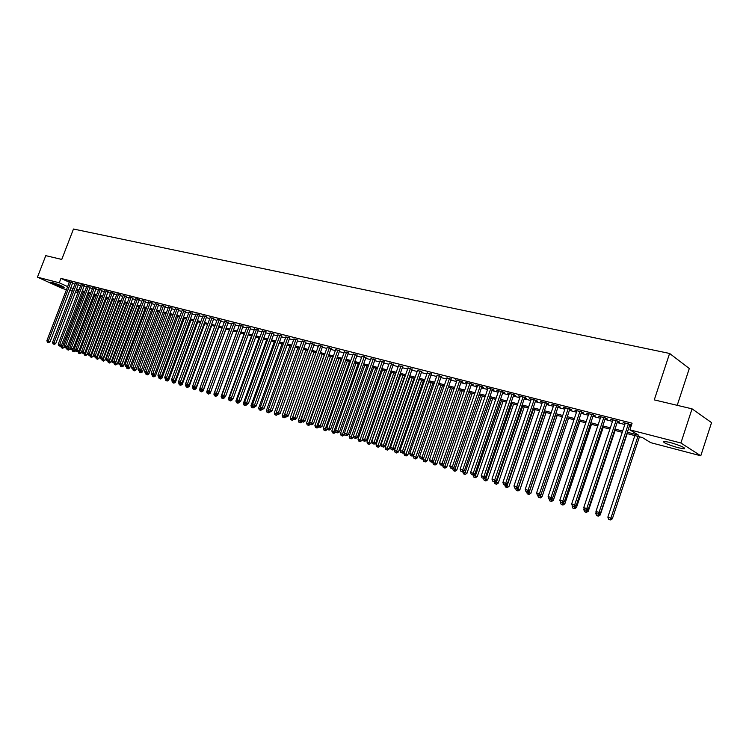 <?xml version="1.0" encoding="UTF-8"?>
<svg xmlns="http://www.w3.org/2000/svg" width="749" height="749" viewBox="0 0 749 749"><rect width="100%" height="100%" fill="white"/><g stroke="black" fill="none" stroke-linecap="round" stroke-linejoin="round"><path stroke-width="1.12" d="M52.018 282.382C58.834 284.545 62.879 286.249 64.142 287.476L62.71 287.232C55.932 285.079 51.896 283.375 50.614 282.148L52.018 282.382M669.643 442.341C680.513 445.552 685.391 447.715 684.277 448.82L678.163 447.733C667.396 444.541 662.556 442.387 663.633 441.283L669.643 442.341M677.218 405.331L689.295 368.517L669.606 353.453L73.477 229.025L61.755 259.435L45.773 255.652L37.45 277.167L59.255 282.785L67.635 286.605M669.606 353.453L654.27 399.891L692.048 408.842L711.55 422.623L700.783 455.785L650.722 442.668L642.427 437.566L626.932 433.531M77.98 292.625L75.499 291.97M72.204 291.108L69.76 290.462M66.483 289.61L62.794 288.646L37.45 277.167M72.709 282.785L69.479 281.793M78.458 284.246L75.218 283.253M84.263 285.725L81.004 284.732M90.123 287.213L86.856 286.221M96.05 288.73L92.754 287.728M102.023 290.247L98.718 289.245M108.071 291.792L104.748 290.781M114.166 293.346L110.833 292.335M120.336 294.909L116.975 293.898M126.562 296.501L123.182 295.49M132.854 298.102L129.465 297.081M139.202 299.722L135.803 298.701M145.624 301.36L142.207 300.33M152.113 303.008L148.677 301.987M158.676 304.684L155.212 303.654M165.295 306.369L161.821 305.339M171.989 308.073L168.497 307.043M178.758 309.796L175.247 308.757M185.602 311.537L182.063 310.498M192.512 313.297L188.963 312.258M199.506 315.086L195.929 314.037M206.565 316.883L202.979 315.835M213.708 318.7L210.095 317.651M220.927 320.544L217.294 319.486M228.23 322.398L224.578 321.34M235.607 324.28L231.937 323.222M243.069 326.18L239.38 325.122M250.615 328.099L246.908 327.041M258.255 330.047L254.52 328.98M265.97 332.013L262.225 330.946M273.778 334.007L270.005 332.94M281.68 336.02L277.888 334.943M289.666 338.052L285.856 336.975M297.756 340.112L293.917 339.035M305.929 342.199L302.072 341.113M314.206 344.306L310.32 343.22M322.576 346.431L318.671 345.355M331.049 348.594L327.116 347.508M339.625 350.775L335.664 349.689M348.294 352.985L344.325 351.899M357.076 355.223L353.079 354.137M365.971 357.488L361.945 356.402M374.968 359.782L370.924 358.696M384.078 362.104L380.005 361.018M393.3 364.454L389.199 363.359M402.644 366.832L398.515 365.746M412.1 369.238L407.943 368.152M421.678 371.682L417.493 370.586M431.377 374.154L427.164 373.058M441.198 376.653L436.967 375.567M451.151 379.191L446.891 378.095M461.403 381.325L455.326 379.78L457.077 380.23L429.477 459.652L433.652 461.178L461.375 381.316L463.004 382.215L461.225 381.756M471.439 384.359L473.237 384.817L471.645 383.928L465.485 382.364L467.123 383.263M481.785 386.999L483.611 387.458L482.028 386.578L475.784 384.986L477.441 385.885M492.271 389.667L494.115 390.135L492.542 389.246L486.213 387.636L487.899 388.553M502.888 392.373L504.76 392.851L503.197 391.961L496.793 390.332L498.497 391.25M513.655 395.116L515.555 395.594L514.001 394.714L507.504 393.056L509.236 393.993M524.572 397.897L526.491 398.384L524.946 397.494L518.364 395.818L520.124 396.764M535.629 400.715L537.585 401.211L536.05 400.322L529.374 398.618L531.153 399.573M546.845 403.571L548.82 404.076L547.294 403.187L540.525 401.464L542.342 402.419M558.211 406.464L560.215 406.979L558.707 406.089L551.844 404.338L553.68 405.312M569.736 409.403L571.768 409.918L570.27 409.029L563.314 407.259L565.177 408.242M581.421 412.381L583.49 412.905L582.001 412.016L574.942 410.218L576.833 411.21M593.274 415.395L595.371 415.929L593.891 415.04L586.739 413.214L588.658 414.225M605.295 418.457L607.42 419L605.96 418.111L598.694 416.257L600.651 417.277M617.494 421.565L619.638 422.118L618.197 421.219L610.828 419.346L612.813 420.376M627.362 432.248L638.485 435.141L629.89 429.851L632.09 423.204L60.95 278.394L69.311 282.242M72.447 283.459L74.9 284.086M78.196 284.929L80.686 285.566M84 286.408L86.538 287.054M89.861 287.906L92.436 288.562M95.788 289.414L98.4 290.088M101.761 290.949L104.429 291.623M107.8 292.484L110.506 293.177M113.904 294.048L116.657 294.75M120.065 295.621L122.864 296.332M126.291 297.213L129.137 297.933M132.582 298.814L135.475 299.553M138.94 300.443L141.879 301.192M145.353 302.081L148.349 302.839M151.841 303.738L154.893 304.515M158.395 305.405L161.494 306.201M165.023 307.099L168.169 307.905M171.718 308.813L174.92 309.627M178.487 310.535L181.745 311.369M185.321 312.286L188.636 313.129M192.231 314.046L195.601 314.908M199.225 315.835L202.651 316.715M206.284 317.642L209.776 318.531M213.428 319.458L216.976 320.366M220.646 321.302L224.251 322.229M227.939 323.165L231.61 324.111M235.326 325.057L239.053 326.012M242.788 326.957L246.58 327.931M250.335 328.886L254.192 329.878M257.965 330.833L261.897 331.844M265.68 332.809L269.687 333.829M273.488 334.803L277.561 335.842M281.39 336.816L285.528 337.874M289.376 338.857L293.589 339.934M297.456 340.926L301.744 342.021M305.639 343.014L309.992 344.128M313.906 345.12L318.344 346.253M322.276 347.264L326.798 348.416M330.749 349.427L335.346 350.598M339.325 351.618L343.997 352.807M347.995 353.828L352.76 355.045M356.777 356.075L361.617 357.31M365.662 358.34L370.596 359.604M374.659 360.644L379.677 361.926M383.769 362.965L388.881 364.276M392.991 365.325L398.196 366.654M402.335 367.712L407.625 369.06M411.791 370.118L417.174 371.495M421.359 372.571L426.846 373.966M431.059 375.043L436.648 376.475M440.88 377.552L446.573 379.003M450.832 380.089L456.628 381.569M460.907 382.664L466.805 384.171M471.121 385.276L477.122 386.812M481.467 387.916L487.58 389.48M491.943 390.594L498.179 392.186M502.57 393.309L508.917 394.929M513.337 396.052L519.797 397.71M524.244 398.843L530.835 400.528M535.301 401.67L542.014 403.383M546.517 404.535L553.352 406.276M557.883 407.437L564.849 409.216M569.409 410.377L576.505 412.193M581.093 413.364L588.33 415.208M592.946 416.388L600.314 418.27M604.967 419.459L612.476 421.378M617.157 422.567L624.816 424.524M629.525 425.732L631.117 426.134M631.51 424.945L623.14 422.483L625.153 423.522M629.862 424.72L631.454 425.123M692.048 408.842L680.888 442.996L700.783 455.785M60.95 278.394L59.255 282.785M629.89 429.851L680.888 442.996M70.771 287.822L73.224 288.459M76.52 289.311L79.001 289.957M82.315 290.818L84.843 291.473M88.167 292.335L90.741 292.999M94.084 293.87L96.696 294.554M100.057 295.424L102.716 296.108M106.086 296.988L108.792 297.69M112.181 298.57L114.934 299.282M118.342 300.162L121.141 300.892M124.559 301.781L127.405 302.521M130.841 303.411L133.734 304.16M137.189 305.058L140.138 305.817M143.602 306.725L146.598 307.502M150.09 308.401L153.133 309.197M156.635 310.105L159.734 310.91M163.254 311.818L166.4 312.633M169.939 313.559L173.141 314.383M176.698 315.31L179.957 316.153M183.533 317.08L186.847 317.941M190.443 318.877L193.804 319.748M197.418 320.684L200.844 321.574M204.477 322.519L207.96 323.418M211.611 324.364L215.15 325.291M218.82 326.236L222.425 327.173M226.114 328.128L229.774 329.083M233.482 330.047L237.218 331.011M240.944 331.976L244.736 332.968M248.481 333.932L252.338 334.934M256.102 335.917L260.034 336.938M263.817 337.911L267.814 338.951M271.615 339.943L275.679 340.992M279.508 341.984L283.646 343.061M287.485 344.053L291.698 345.149M295.565 346.15L299.843 347.264M303.729 348.276L308.092 349.399M311.996 350.42L316.434 351.571M320.357 352.592L324.869 353.762M328.82 354.783L333.417 355.972M337.387 357.011L342.059 358.219M346.057 359.258L350.813 360.494M354.829 361.533L359.67 362.788M363.714 363.836L368.639 365.119M372.702 366.167L377.711 367.469M381.803 368.527L386.905 369.856M391.015 370.924L396.212 372.272M400.341 373.339L405.63 374.715M409.797 375.792L415.18 377.187M419.356 378.273L424.842 379.696M429.046 380.792L434.626 382.243M438.867 383.338L444.55 384.808M448.801 385.913L454.587 387.42M458.875 388.534L464.764 390.06M469.08 391.175L475.081 392.738M479.416 393.862L485.53 395.444M489.883 396.577L496.11 398.196M500.501 399.329L506.839 400.977M511.258 402.119L517.718 403.805M522.156 404.956L528.738 406.66M533.213 407.821L539.917 409.563M544.411 410.724L551.245 412.502M555.767 413.673L562.733 415.48M567.293 416.659L574.38 418.504M578.968 419.693L586.195 421.565M590.811 422.764L598.179 424.674M602.814 425.881L610.332 427.829M615.004 429.046L622.653 431.031M76.08 290.462L78.402 291.52M622.232 432.304L614.583 430.31M609.901 429.102L602.402 427.145M597.758 425.938L590.39 424.018M585.774 422.82L578.546 420.938M573.968 419.74L566.871 417.895M562.321 416.706L555.355 414.899M550.833 413.72L543.999 411.941M539.505 410.77L532.801 409.029M528.335 407.868L521.753 406.155M517.306 404.994L510.846 403.318M506.436 402.166L500.098 400.518M495.707 399.376L489.481 397.756M485.118 396.614L479.014 395.023M474.679 393.899L468.677 392.336M464.371 391.212L458.472 389.677M454.194 388.562L448.408 387.064M444.148 385.95L438.465 384.471M434.233 383.376L428.653 381.915M424.449 380.82L418.963 379.397M414.787 378.311L409.403 376.906M405.246 375.82L399.957 374.444M395.818 373.377L390.622 372.019M386.521 370.952L381.41 369.622M377.327 368.555L372.319 367.253M368.255 366.195L363.331 364.913M359.286 363.864L354.446 362.6M350.429 361.561L345.673 360.316M341.684 359.277L337.013 358.059M333.033 357.03L328.446 355.831M324.495 354.811L319.982 353.631M316.059 352.61L311.621 351.459M307.717 350.438L303.354 349.306M299.469 348.294L295.19 347.18M291.324 346.169L287.12 345.074M283.272 344.072L279.134 343.005M275.314 342.003L271.25 340.945M267.449 339.952L263.451 338.913M259.669 337.93L255.737 336.91M251.973 335.927L248.116 334.925M244.371 333.951L240.579 332.968M236.853 331.994L233.126 331.021M229.419 330.056L225.749 329.101M222.069 328.146L218.465 327.21M214.794 326.255L211.255 325.328M207.604 324.383L204.121 323.474M200.489 322.529L197.062 321.639M193.457 320.694L190.087 319.823M186.492 318.887L183.177 318.025M179.61 317.089L176.352 316.247M172.794 315.32L169.592 314.486M166.053 313.569L162.907 312.745M159.387 311.827L156.288 311.022M152.787 310.114L149.744 309.318M146.252 308.41L143.265 307.633M139.791 306.725L136.852 305.966M133.397 305.068L130.504 304.309M127.068 303.42L124.222 302.68M120.804 301.781L118.005 301.061M114.597 300.171L111.844 299.46M108.455 298.57L105.759 297.868M102.379 296.988L99.72 296.295M96.368 295.424L93.747 294.741M90.414 293.88L87.839 293.205M84.515 292.344L81.987 291.679M78.673 290.818L76.183 290.172M624.741 422.885L624.582 423.372M612.448 419.758L612.289 420.245M600.324 416.678L600.164 417.156M588.377 413.635L588.218 414.113M576.599 410.639L576.44 411.107M564.98 407.681L564.821 408.149M542.22 401.885L542.061 402.353M628.42 423.822L599.041 512.391L595.961 511.427L625.312 423.035M630.021 424.234L600.548 513.112L599.041 512.391L597.992 514.048L596.756 513.664L597.992 514.048M598.591 514.338L600.548 513.112M595.961 511.427L596.756 513.664M634.834 435.59L607.86 517.119L612.364 518.767L639.459 436.789M609.864 519.694L608.647 519.31L610.454 519.975L609.864 519.694L610.912 518.065L637.914 436.386M608.647 519.31L607.86 517.119M612.364 518.767L610.454 519.975M616.043 420.676L586.776 508.571L583.743 507.625L612.972 419.889M617.653 421.088L588.293 509.301L586.776 508.571L585.746 510.228L584.538 509.844L585.746 510.228M586.355 510.518L588.293 509.301M583.743 507.625L584.538 509.844L583.808 509.61L584.117 508.683M603.834 417.567L574.689 504.817L571.693 503.88L600.81 416.8M605.454 417.979L576.224 505.538L574.689 504.817L573.678 506.455L572.479 506.09L573.678 506.455M574.296 506.745L576.224 505.538M571.693 503.88L572.227 505.36M591.804 414.506L562.771 501.109L559.821 500.192L588.817 413.748M593.433 414.918L564.315 501.839L562.771 501.109L561.787 502.748L560.608 502.373L561.787 502.748M562.405 503.038L564.315 501.839M559.821 500.192L560.608 502.373M579.932 411.491L551.03 497.458L548.118 496.55L576.992 410.742M581.58 411.903L552.584 498.188L551.03 497.458L550.056 499.087L548.895 498.722L550.056 499.087M550.684 499.377L552.584 498.188M548.118 496.55L548.895 498.722M598.713 514.263L600.23 514.975L627.213 433.605M596.176 512.035L595.745 513.337L596.756 513.645M597.73 515.892L596.532 515.518L598.32 516.173L597.73 515.892L598.779 514.226M596.532 515.518L595.745 513.337M600.23 514.975L598.32 516.173M586.476 510.444L588.265 511.239L615.135 430.46M585.774 512.147L584.585 511.773L586.364 512.428L585.774 512.147L586.898 510.172M584.585 511.773L583.808 509.61M588.265 511.239L586.364 512.428M574.408 506.67L576.458 507.55L603.226 427.361M573.977 508.449L572.807 508.084L574.577 508.73L573.977 508.449L575.185 506.193M572.807 508.084L572.039 505.931M576.458 507.55L574.577 508.73M562.518 502.963L564.821 503.918L591.485 424.299M562.349 504.807L561.188 504.442L562.948 505.088L562.349 504.807L563.632 502.27M561.188 504.442L560.43 502.307M564.821 503.918L562.948 505.088M568.238 408.514L539.449 493.853L536.574 492.964L565.336 407.774M569.895 408.935L541.012 494.583L539.449 493.853L538.494 495.473L537.342 495.117L538.494 495.473M539.121 495.763L541.012 494.583L540.497 496.081L542.023 496.793L568.482 418.317M536.574 492.964L537.342 495.117M550.796 499.302L553.342 500.332L579.904 421.284M550.871 501.212L549.738 500.856L551.479 501.493L550.871 501.212L552.238 498.403M549.738 500.856L548.989 498.768M553.342 500.332L551.479 501.493M556.694 405.574L528.026 490.305L525.199 489.425L553.839 404.844M558.37 405.995L529.609 491.035L528.026 490.305L527.09 491.915L525.957 491.559L527.09 491.915M527.727 492.205L529.609 491.035M525.199 489.425L525.957 491.559M539.233 495.688L540.497 496.081L539.561 497.664L538.437 497.317L539.561 497.664M538.437 497.317L537.716 495.286M542.023 496.793L540.179 497.954M545.319 402.681L516.763 486.794L513.973 485.932L542.501 401.96M547.004 403.102L518.355 487.533L516.763 486.794L515.846 488.404L514.732 488.058L515.846 488.404M516.482 488.694L518.355 487.533M513.973 485.932L514.732 488.058M527.839 492.13L530.863 493.31L557.209 415.377M528.401 494.171L527.296 493.825L529.019 494.452L528.401 494.171L555.58 414.955M527.296 493.825L526.594 491.85M530.863 493.31L529.019 494.452M534.093 399.826L505.659 483.339L502.907 482.487L531.313 399.114M535.788 400.256L507.26 484.079L505.659 483.339L504.751 484.94L503.656 484.594L504.751 484.94M505.397 485.23L507.26 484.079M502.907 482.487L503.656 484.594M516.595 488.62L519.853 489.865L546.087 412.484M517.39 490.726L516.304 490.38L518.018 491.007L517.39 490.726L544.448 412.062M516.304 490.38L515.602 488.423M519.853 489.865L518.018 491.007M523.027 397.007L494.696 479.94L491.981 479.088L520.283 396.305M524.721 397.438L496.315 480.671L494.696 479.94L493.816 481.523L492.73 481.186L493.816 481.523M494.462 481.822L496.315 480.671M491.981 479.088L492.73 481.186M505.509 485.165L508.983 486.476L535.123 409.628M506.539 487.318L505.453 486.981L507.157 487.608L506.539 487.318L533.466 409.197M505.453 486.981L504.77 485.034M508.983 486.476L507.157 487.608M512.101 394.227L483.891 476.57L481.214 475.746L509.395 393.534M513.814 394.657L485.511 477.31L483.891 476.57L483.021 478.152L481.953 477.825L483.021 478.152M483.676 478.452L485.511 477.31M481.214 475.746L481.953 477.825M494.574 481.747L498.263 483.124L524.291 406.81M495.819 483.966L494.761 483.629L496.447 484.247L495.819 483.966L522.633 406.379M494.761 483.629L494.068 481.701M498.263 483.124L496.447 484.247M501.324 391.484L473.237 473.256L470.587 472.441L498.656 390.8M503.047 391.924L474.866 473.995L473.237 473.256L472.376 474.829L471.327 474.501L472.376 474.829M473.031 475.128L474.866 473.995M470.587 472.441L471.327 474.501M483.788 478.377L487.683 479.819L513.608 404.029M485.249 480.652L484.2 480.324L485.886 480.933L485.249 480.652L511.941 403.599M484.2 480.324L483.517 478.405M487.683 479.819L485.886 480.933M490.689 388.778L462.713 469.988L460.111 469.174L488.058 388.104M492.421 389.218L464.352 470.728L462.713 469.988L461.88 471.552L460.832 471.224L461.88 471.552M462.536 471.851L464.352 470.728M460.111 469.174L460.832 471.224M473.143 475.063L477.244 476.561L503.066 401.286M474.81 477.375L473.78 477.057L475.456 477.665L474.81 477.375L501.39 400.855M473.78 477.057L473.087 475.1M477.244 476.561L475.456 477.665M462.835 471.664L466.936 473.34L492.664 398.58M464.52 474.154L463.491 473.836L465.157 474.445L464.52 474.154L490.979 398.14M463.491 473.836L462.779 471.823M466.936 473.34L465.157 474.445M452.78 468.237L456.768 470.166L482.393 395.903M454.353 470.971L453.342 470.653L454.999 471.252L454.353 470.971L480.699 395.463M453.342 470.653L452.639 468.659M456.768 470.166L454.999 471.252M480.203 386.109L452.33 466.758L449.765 465.962L477.6 385.445M481.935 386.55L453.978 467.498L452.33 466.758L451.516 468.322L450.486 467.994L451.516 468.322M452.171 468.612L453.978 467.498M449.765 465.962L450.486 467.994M469.848 383.479L442.097 463.575L439.551 462.788L467.273 382.823M471.589 383.919L443.745 464.314L442.097 463.575L441.283 465.129L440.272 464.811L441.283 465.129M441.947 465.419L443.745 464.314M439.551 462.788L440.272 464.811M459.624 380.876L431.986 460.429L431.19 461.974L430.188 461.665L431.19 461.974M431.855 462.273L433.652 461.178M429.477 459.652L430.188 461.665M442.856 464.867L442.622 465.532L446.732 467.03L472.254 393.262M444.326 467.825L443.324 467.516L444.972 468.116L444.326 467.825L470.55 392.822M443.324 467.516L442.622 465.532M446.732 467.03L444.972 468.116M449.54 378.311L422.015 457.33L419.534 456.562L447.041 377.674M451.301 378.76L423.681 458.07L422.015 457.33L421.228 458.865L420.245 458.557L421.228 458.865M421.902 459.165L423.681 458.07M419.534 456.562L420.245 458.557M433.053 461.534L432.744 462.442L436.826 463.94L462.245 390.66M434.42 464.726L433.437 464.417L435.066 465.007L434.42 464.726L460.532 390.22M433.437 464.417L432.744 462.442M436.826 463.94L435.066 465.007M439.579 375.773L412.165 454.269L409.722 453.501L437.107 375.146M441.348 376.232L413.345 456.394L415.742 457.143L440.88 385.098M411.398 455.795L412.165 454.269L413.841 455.008L412.072 456.094L410.424 455.486L412.072 456.094M409.722 453.501L410.424 455.486M423.382 458.257L422.979 459.399L427.042 460.878L452.359 388.085M424.646 461.656L423.672 461.356L425.292 461.946L424.646 461.656L450.645 387.645M423.672 461.356L422.979 459.399M427.042 460.878L425.292 461.946M429.748 373.274L402.447 451.244L400.032 450.495L427.314 372.656M431.518 373.742L404.132 451.984L402.447 451.244L401.689 452.761L400.734 452.462L401.689 452.761M402.363 453.061L404.132 451.984M400.032 450.495L400.734 452.462M414.993 458.631L414.028 458.332L415.648 458.922L414.993 458.631L415.742 457.143L417.38 457.864L442.603 385.548M414.028 458.332L413.345 456.394M417.38 457.864L415.648 458.922M420.039 370.802L392.851 448.258L390.472 447.518L417.633 370.193M421.818 371.279L394.536 449.007L392.851 448.258L392.111 449.774L391.156 449.475L392.111 449.774M392.785 450.074L394.536 449.007M390.472 447.518L391.156 449.475M428.84 381.971L403.833 453.417L407.84 454.886L432.959 383.039M405.462 455.645L404.516 455.355L406.117 455.935L405.462 455.645L431.237 382.589M404.516 455.355L403.833 453.417M407.84 454.886L406.117 455.935M410.461 368.368L383.376 445.309L381.026 444.578L408.083 367.759M412.24 368.845L385.07 446.058L383.376 445.309L382.655 446.816L381.709 446.526L382.655 446.816M383.329 447.116L385.07 446.058M381.026 444.578L381.709 446.526M419.346 379.5L394.442 450.486L398.421 451.947L423.447 380.567M396.052 452.696L395.116 452.405L396.708 452.986L396.052 452.696L421.706 380.108M395.116 452.405L394.442 450.486M398.421 451.947L396.708 452.986M400.996 365.952L374.023 442.397L371.701 441.676L398.655 365.362M402.775 366.448L375.726 443.146L374.023 442.397L373.311 443.904L372.384 443.614L373.311 443.904M373.994 444.204L375.726 443.146M371.701 441.676L372.384 443.614M409.975 377.056L385.164 447.593L389.124 449.035L414.047 378.114M386.756 449.784L385.829 449.494L387.42 450.074L386.756 449.784L412.306 377.665M385.829 449.494L385.164 447.593M389.124 449.035L387.42 450.074M382.524 369.912L358.003 439.111L361.898 440.534L389.34 362.984M363.171 440.74L364.772 441.32L363.171 440.74L362.497 438.82L366.495 440.281L393.44 364.08M391.652 363.574L364.089 441.021M364.772 441.32L366.495 440.281M400.706 374.64L375.998 444.728L379.94 446.17L404.76 375.698M377.571 446.91L376.663 446.629L378.236 447.2L377.571 446.91L403.018 375.249M376.663 446.629L375.998 444.728M379.94 446.17L378.236 447.2M382.421 361.233L355.663 436.695L353.406 435.984L380.136 360.644M384.209 361.73L357.376 437.444L355.663 436.695L354.979 438.184L354.071 437.893L354.979 438.184M355.663 438.474L357.376 437.444M353.406 435.984L354.071 437.893M373.311 358.911L346.656 433.886L344.418 433.194L371.045 358.331M375.099 359.417L348.379 434.635L346.656 433.886L345.982 435.375L345.083 435.094L345.982 435.375M346.665 435.665L348.379 434.635M344.418 433.194L345.083 435.094M364.304 356.618L337.762 431.124L335.552 430.432L362.067 356.047M366.092 357.133L339.484 431.873L337.762 431.124L337.097 432.594L336.217 432.323L337.097 432.594M337.78 432.894L339.484 431.873M335.552 430.432L336.217 432.323M391.558 372.262L366.944 441.901L370.858 443.333L395.584 373.311M368.508 444.073L367.609 443.792L369.173 444.363L368.508 444.073L393.834 372.852M367.609 443.792L366.944 441.901M370.858 443.333L369.173 444.363M359.548 441.264L358.659 440.983L360.222 441.554L359.548 441.264L384.771 370.493M358.659 440.983L358.003 439.111M361.898 440.534L360.222 441.554M373.592 367.59L349.174 436.358L353.041 437.772L353.537 436.377M350.701 438.493L349.82 438.212L351.375 438.783L350.701 438.493L375.82 368.162M349.82 438.212L349.174 436.358M353.041 437.772L351.375 438.783M355.41 354.352L328.97 428.391L326.789 427.707L353.2 353.79M357.207 354.876L330.693 429.14L328.97 428.391L328.315 429.86L327.444 429.589L328.315 429.86M329.008 430.16L330.693 429.14M326.789 427.707L327.444 429.589M364.772 365.287L340.449 433.634L344.297 435.038L344.69 433.943M341.965 435.749L341.095 435.478L342.639 436.04L341.965 435.749L366.973 365.858M341.095 435.478L340.449 433.634M344.297 435.038L342.639 436.04M346.618 352.124L320.291 425.685L318.138 425.02L344.446 351.562M348.416 352.648L322.023 426.434L320.291 425.685L319.645 427.145L318.784 426.883L319.645 427.145M320.338 427.445L322.023 426.434M318.138 425.02L318.784 426.883M356.056 363.022L331.826 430.937L335.655 432.342L335.936 431.536M333.324 433.044L332.472 432.782L333.998 433.334L333.324 433.044L358.228 363.583M332.472 432.782L331.826 430.937M335.655 432.342L333.998 433.334M337.939 349.914L311.715 423.026L309.59 422.361L335.786 349.362M339.737 350.448L313.447 423.765L311.715 423.026L311.078 424.477L310.236 424.206L311.078 424.477M311.781 424.777L313.447 423.765M309.59 422.361L310.236 424.206M347.442 360.784L323.306 428.278L327.116 429.673L327.294 429.158M324.794 430.375L323.942 430.104L325.469 430.666L324.794 430.375L349.586 361.336M323.942 430.104L323.306 428.278M327.116 429.673L325.469 430.666M329.363 347.733L303.242 420.386L301.135 419.73L327.238 347.19M331.161 348.266L304.974 421.135L303.242 420.386L302.624 421.837L301.781 421.575L302.624 421.837M303.317 422.136L304.974 421.135M301.135 419.73L301.781 421.575M338.932 358.565L314.889 425.657L318.756 426.799M316.359 427.726L315.526 427.464L317.042 428.025L316.359 427.726L341.048 359.117M315.526 427.464L314.889 425.657M318.681 427.033L317.042 428.025M320.89 345.57L294.872 417.783L292.793 417.137L318.784 345.036M322.688 346.113L296.613 418.532L294.872 417.783L294.254 419.225L293.43 418.963L294.254 419.225M294.956 419.524L296.613 418.532M292.793 417.137L293.43 418.963M312.511 343.445L286.595 415.208L284.545 414.572L310.432 342.911M314.318 343.988L288.337 415.957L286.595 415.208L285.996 416.641L285.172 416.388L285.996 416.641M286.698 416.94L288.337 415.957M284.545 414.572L285.172 416.388M304.234 341.338L278.422 412.662L276.39 412.034L302.184 340.814M306.041 341.89L280.163 413.411L278.422 412.662L277.832 414.094L277.018 413.841L277.832 414.094M278.534 414.394L280.163 413.411M276.39 412.034L277.018 413.841M330.524 356.374L306.575 423.054L310.395 424.28M308.026 425.123L307.202 424.861L308.71 425.413L308.026 425.123L332.612 356.917M307.202 424.861L306.575 423.054M310.339 424.43L308.71 425.413M322.21 354.211L298.345 420.489L302.147 421.724M299.797 422.539L298.973 422.286L300.471 422.829L299.797 422.539L324.28 354.745M298.973 422.286L298.345 420.489M302.1 421.856L300.471 422.829M313.99 352.067L290.228 417.951L293.992 419.206M291.651 419.992L290.846 419.74L292.335 420.283L291.651 419.992L316.031 352.601M290.846 419.74L290.228 417.951M293.945 419.309L292.335 420.283M296.052 339.25L270.342 410.152L268.339 409.525L294.02 338.735M297.859 339.812L272.093 410.901L270.342 410.152L269.762 411.576L268.957 411.323L269.762 411.576M270.464 411.875L272.093 410.901M268.339 409.525L268.957 411.323M305.864 349.961L282.195 415.442L285.931 416.706M283.609 417.465L282.813 417.221L284.292 417.755L283.609 417.465L284.639 414.843M282.813 417.221L282.195 415.442M285.893 416.8L284.292 417.755M287.972 337.2L262.356 407.671L260.371 407.053L285.959 336.685M289.779 337.752L264.107 408.42L262.356 407.671L261.785 409.085L260.998 408.842L261.785 409.085M262.487 409.385L264.107 408.42M260.371 407.053L260.998 408.842M297.84 347.864L274.256 412.971L277.973 414.216M275.66 414.974L274.864 414.731L276.344 415.264L275.66 414.974L276.587 412.596M274.864 414.731L274.256 412.971M277.935 414.309L276.344 415.264M279.976 335.159L254.463 405.218L252.507 404.61L277.991 334.653M281.783 335.73L256.224 405.958L254.463 405.218L253.902 406.623L253.125 406.379L253.902 406.623M254.604 406.922L256.224 405.958M252.507 404.61L253.125 406.379M289.9 345.804L266.401 410.518L270.108 411.763M267.796 412.512L267.019 412.268L268.479 412.802L267.796 412.512L268.629 410.377M267.019 412.268L266.401 410.518M270.071 411.856L268.479 412.802M272.074 333.155L246.664 402.784L244.726 402.185L270.108 332.65M273.891 333.717L248.425 403.533L246.664 402.784L246.112 404.188L245.335 403.954L246.112 404.188M246.814 404.488L248.425 403.533M244.726 402.185L245.307 403.851M282.045 343.754L258.648 408.093L262.328 409.329M260.025 410.077L259.248 409.834L260.708 410.368L260.025 410.077L260.764 408.177M259.248 409.834L258.648 408.093M262.29 409.422L260.708 410.368M264.266 331.161L238.95 400.387L237.04 399.797L262.328 330.674M266.073 331.732L240.71 401.136L238.95 400.387L238.407 401.792L237.648 401.548L238.407 401.792M239.118 402.082L240.71 401.136M237.04 399.797L237.648 401.548M274.284 341.741L250.971 405.696L254.651 406.904M252.338 407.671L251.58 407.428L253.031 407.962L252.338 407.671L252.993 406.005M251.58 407.428L250.971 405.696M254.604 407.025L253.031 407.962M256.542 329.195L231.329 398.019L229.437 397.429L254.623 328.708M258.358 329.775L233.089 398.768L231.329 398.019L230.795 399.414L230.037 399.17L230.795 399.414M231.497 399.704L233.089 398.768M229.437 397.429L230.037 399.17L228.473 398.674L251.514 335.814M246.084 404.263L247.123 404.31M266.616 339.737L243.388 403.327L245.279 403.917L244.745 405.293L243.987 405.05L244.745 405.293M243.987 405.05L243.388 403.327M247.001 404.647L245.429 405.584M248.902 327.257L223.792 395.678L221.919 395.088L247.011 326.77M250.718 327.837L225.552 396.418L223.792 395.678L223.268 397.064L222.519 396.83L223.268 397.064M223.97 397.354L225.552 396.418M221.919 395.088L222.519 396.83L221.133 396.38L244.099 333.876M238.566 401.913L239.474 402.297L239.68 401.754M259.023 337.762L235.888 400.987L237.639 401.539M236.487 402.7L237.92 403.224L236.487 402.7L235.888 400.987M237.751 401.595L237.227 402.934M239.474 402.297L237.92 403.224M241.356 325.338L216.339 393.356L214.486 392.785L239.483 324.86M243.172 325.918L218.099 394.105L216.339 393.356L215.824 394.732L215.085 394.508L215.824 394.732M216.527 395.032L218.099 394.105M214.486 392.785L215.085 394.508M231.123 399.591L232.04 399.975L232.321 399.226M229.063 400.378L230.486 400.902L229.063 400.378L228.473 398.674M230.308 399.283L229.803 400.612M232.04 399.975L230.486 400.902M233.885 323.437L208.971 391.062L207.136 390.491L232.031 322.959M235.701 324.017L210.741 391.811L208.971 391.062L208.465 392.439L207.735 392.214L208.465 392.439M209.168 392.738L210.741 391.811M207.136 390.491L207.735 392.214M223.773 397.298L224.691 397.682L225.037 396.727M221.723 398.075L223.146 398.599L221.723 398.075L221.133 396.38M222.94 397.007L222.453 398.309M224.691 397.682L223.146 398.599M226.507 321.555L201.678 388.797L199.871 388.235L224.672 321.087M228.323 322.145L203.447 389.546L201.678 388.797L201.181 390.163L200.46 389.939L201.893 390.463L201.181 390.163M225.908 329.148L203.11 390.941L201.921 390.444L203.447 389.546M199.871 388.235L200.46 389.939L199.608 389.667L200.002 388.609M216.498 395.023L217.416 395.406L217.837 394.255M236.75 331.966L213.886 394.114L215.075 394.489M214.467 395.8L215.881 396.315L214.467 395.8L213.886 394.114M215.665 394.751L215.188 396.034M217.416 395.406L215.881 396.315M219.204 319.701L194.478 386.559L192.69 385.997L217.388 319.233M221.021 320.291L196.247 387.299L194.478 386.559L193.991 387.916L193.27 387.692L194.693 388.216L193.991 387.916M194.693 388.216L196.247 387.299M192.69 385.997L193.27 387.692L192.587 387.476L192.905 386.624M209.186 392.729L210.226 393.159L210.712 391.821M207.173 390.603L206.705 391.877L207.726 392.195M207.286 393.553L208.69 394.068L207.286 393.553L206.705 391.877M208.465 392.513L207.997 393.777M210.226 393.159L208.69 394.068M211.986 317.857L187.344 384.34L185.574 383.788L210.188 317.407M213.802 318.456L189.123 385.08L187.344 384.34L186.866 385.698L186.164 385.473L187.578 385.988L186.866 385.698M187.578 385.988L189.123 385.08M185.574 383.788L185.883 384.668M200.189 391.324L201.584 391.839L200.189 391.324L199.608 389.667M201.35 390.295L200.891 391.549M203.11 390.941L201.584 391.839M204.842 316.041L180.303 382.149L178.552 381.606L203.063 315.591M206.658 316.64L182.073 382.889L180.303 382.149L179.826 383.497L179.123 383.282L180.537 383.797L179.826 383.497M180.537 383.797L182.073 382.889M178.552 381.606L179.123 383.282M194.74 388.188L196.069 388.74L218.783 327.294M193.167 389.124L194.553 389.639L193.167 389.124L192.587 387.476M194.309 388.094L193.86 389.349M196.069 388.74L194.553 389.639M197.773 314.243L173.328 379.977L171.596 379.443L196.023 313.803M199.59 314.842L175.107 380.717L173.328 379.977L172.86 381.325L172.167 381.11L173.571 381.616L172.86 381.325M173.571 381.616L175.107 380.717M171.596 379.443L172.064 380.801M187.643 385.95L189.104 386.568L211.742 325.459M186.211 386.952L187.596 387.458L186.211 386.952L185.649 385.304M187.344 385.922L186.904 387.167M189.104 386.568L187.596 387.458M190.789 312.464L166.428 377.833L164.724 377.299L189.048 312.024M192.605 313.063L168.207 378.573L166.428 377.833L165.978 379.172L165.295 378.957L166.69 379.471L165.978 379.172M166.69 379.471L168.207 378.573M164.724 377.299L165.267 378.9M180.612 383.75L182.222 384.415L204.767 323.643M178.936 382.73L179.123 383.263M179.339 384.799L180.715 385.295L179.339 384.799L178.777 383.16M180.462 383.769L180.022 385.014M182.222 384.415L180.715 385.295M183.87 310.704L159.612 375.717L157.917 375.183L182.157 310.273M185.686 311.312L161.391 376.447L159.612 375.717L159.162 377.047L158.488 376.831L159.874 377.337L159.162 377.047M159.874 377.337L161.391 376.447M157.917 375.183L158.488 376.831M173.216 382.879L173.908 383.17L173.216 382.879L173.674 381.559L175.406 382.29L197.867 321.845M172.542 382.664L171.98 381.035M175.406 382.29L173.908 383.17M177.026 308.963L152.862 373.611L151.186 373.096L175.332 308.532M178.842 309.571L154.64 374.35L152.862 373.611L152.422 374.94L151.747 374.734L153.133 375.24L152.422 374.94M153.133 375.24L154.64 374.35M151.186 373.096L151.747 374.734M166.784 379.415L168.665 380.183L191.042 320.066M166.484 380.764L167.177 381.054L166.484 380.764L166.99 379.284M165.81 380.558L165.257 378.938M168.665 380.183L167.177 381.054M170.257 307.249L146.186 371.541L144.529 371.017L168.581 306.818M172.073 307.848L147.965 372.272L146.186 371.541L145.755 372.862L145.091 372.656L146.467 373.152L145.755 372.862M146.467 373.152L147.965 372.272M144.529 371.017L145.091 372.656M159.968 377.29L161.99 378.095L184.291 318.306M159.818 378.676L160.511 378.966L159.818 378.676L160.38 377.037M159.153 378.47L158.61 376.887M161.99 378.095L160.511 378.966M163.563 305.545L139.576 369.482L137.938 368.976L161.906 305.115M165.379 306.144L141.355 370.221L139.576 369.482L139.155 370.802L138.499 370.596L139.866 371.092L139.155 370.802M139.866 371.092L141.355 370.221M137.938 368.976L138.499 370.596M153.227 375.183L155.389 376.035L177.607 316.574M153.217 376.616L153.919 376.897L153.217 376.616L153.835 374.818M152.562 376.41L152.028 374.846M155.389 376.035L153.919 376.897M156.934 303.851L133.041 367.45L131.421 366.944L155.296 303.439M158.751 304.459L134.82 368.19L133.041 367.45L132.62 368.761L131.974 368.555L133.331 369.051L132.62 368.761M133.331 369.051L134.82 368.19M131.421 366.944L131.974 368.555M146.551 373.096L148.854 373.994L170.987 314.852M146.692 374.566L147.394 374.856L146.692 374.566L147.366 372.627M146.046 374.369L145.521 372.833M148.854 373.994L147.394 374.856M150.38 302.184L126.581 365.437L124.971 364.941L148.751 301.772M152.197 302.793L128.351 366.177L126.581 365.437L126.16 366.748L125.523 366.542L126.871 367.038L126.16 366.748M126.871 367.038L128.351 366.177L127.92 367.282L129.661 368.002L151.551 309.786M124.971 364.941L125.523 366.542M143.892 300.536L120.177 363.452L118.585 362.956L142.282 300.124M145.709 301.145L121.956 364.183L120.177 363.452L119.774 364.744L119.138 364.548L120.486 365.044L119.774 364.744M120.486 365.044L121.956 364.183M118.585 362.956L119.138 364.548M137.47 298.898L113.848 361.477L112.275 360.99L135.878 298.495M139.286 299.516L115.618 362.207L113.848 361.477L113.445 362.769L112.818 362.572L114.157 363.068L113.445 362.769M114.157 363.068L115.618 362.207M112.275 360.99L112.818 362.572M131.112 297.287L107.575 359.529L106.021 359.043L129.54 296.885M132.929 297.896L109.354 360.26L107.575 359.529L107.182 360.821L106.564 360.625L107.893 361.112L107.182 360.821M107.893 361.112L109.354 360.26M106.021 359.043L106.564 360.625M124.821 295.686L101.377 357.601L99.832 357.123L123.267 295.284M126.637 296.295L103.147 358.331L101.377 357.601L100.984 358.883L100.375 358.687L101.695 359.174L100.984 358.883M101.695 359.174L103.147 358.331M99.832 357.123L100.375 358.687M118.595 294.095L95.235 355.691L93.709 355.213L117.05 293.702M120.411 294.713L97.014 356.421L95.235 355.691L94.851 356.964L94.243 356.777L95.563 357.264L94.851 356.964M95.563 357.264L97.014 356.421M93.709 355.213L94.243 356.777M139.96 371.036L142.394 371.972L164.443 313.148M140.241 372.543L140.934 372.833L140.241 372.543L140.962 370.455M139.595 372.347L139.08 370.83M142.394 371.972L140.934 372.833M133.425 369.004L135.99 369.978L157.964 311.462M133.846 370.54L134.539 370.83L133.846 370.54L134.614 368.302M133.21 370.343L132.695 368.854M135.99 369.978L134.539 370.83M126.965 366.982L127.92 367.282L127.517 368.555L126.89 368.358L128.21 368.845L127.517 368.555M126.89 368.358L126.384 366.879M129.661 368.002L128.21 368.845M120.57 364.988L123.398 366.046L145.203 308.139M121.254 366.598L121.956 366.879L121.254 366.598L121.656 365.325L143.387 307.661M120.636 366.401L120.13 364.932M123.398 366.046L121.956 366.879M114.251 363.012L117.19 364.108L138.921 306.5M115.056 364.651L115.758 364.941L115.056 364.651L115.449 363.387L137.095 306.032M114.447 364.463L113.942 363.003M117.19 364.108L115.758 364.941M107.987 361.055L111.049 362.188L132.695 304.88M108.923 362.731L109.616 363.022L108.923 362.731L109.307 361.477L130.878 304.412M108.315 362.544L107.819 361.084M111.049 362.188L109.616 363.022M112.434 292.531L89.159 353.8L87.652 353.331L110.908 292.138M114.241 293.149L90.938 354.53L89.159 353.8L88.785 355.073L88.176 354.886L89.496 355.363L88.785 355.073M89.496 355.363L90.938 354.53M87.652 353.331L88.176 354.886M101.789 359.127L104.972 360.288L126.534 303.279M102.847 360.831L103.549 361.112L102.847 360.831L103.231 359.576L124.718 302.802M102.248 360.644L101.733 359.155M104.972 360.288L103.549 361.112M106.33 290.977L83.139 351.927L81.65 351.468L104.813 290.593M108.137 291.595L84.918 352.657L83.139 351.927L82.774 353.2L82.175 353.013L83.485 353.491L82.774 353.2M83.485 353.491L84.918 352.657M81.65 351.468L82.175 353.013M95.741 357.151L98.952 358.406L120.439 301.688M96.836 358.949L97.529 359.23L96.836 358.949L97.211 357.694L118.623 301.22M96.237 358.762L95.713 357.226M98.952 358.406L97.529 359.23M100.291 289.442L77.184 350.073L75.705 349.614L98.793 289.058M102.098 290.06L78.963 350.804L77.184 350.073L76.829 351.337L76.229 351.159L77.531 351.627L76.829 351.337M77.531 351.627L78.963 350.804M75.705 349.614L76.229 351.159M89.852 355.157L92.988 356.543L114.4 300.124M90.882 357.076L91.584 357.367L90.882 357.076L91.256 355.831L112.584 299.647M90.292 356.899L89.777 355.372M92.988 356.543L91.584 357.367M94.318 287.916L71.295 348.238L69.826 347.789L92.829 287.541M96.115 288.543L73.065 348.968L71.295 348.238L70.94 349.502L70.35 349.315L71.642 349.792L70.94 349.502M71.642 349.792L73.065 348.968M69.826 347.789L70.35 349.315M84.028 353.172L87.09 354.698L108.427 298.561M84.993 355.232L85.686 355.513L84.993 355.232L85.358 353.996L106.611 298.093M84.403 355.054L83.888 353.537M87.09 354.698L85.686 355.513M88.391 286.418L65.453 346.431L64.002 345.972L86.921 286.043M90.198 287.036L67.232 347.152L65.453 346.431L65.107 347.676L64.526 347.499L65.818 347.967L65.107 347.676M65.818 347.967L67.232 347.152M64.002 345.972L64.526 347.499M78.252 351.215L78.065 351.712L81.248 352.882L81.716 351.656M79.16 353.406L79.853 353.687L79.16 353.406L79.516 352.17L100.694 296.548M78.579 353.219L78.065 351.712M81.248 352.882L79.853 353.687M82.53 284.92L59.677 344.634L58.244 344.184L81.07 284.554M84.328 285.547L61.446 345.355L59.677 344.634L59.33 345.879L58.759 345.701L60.042 346.169L59.33 345.879M60.042 346.169L61.446 345.355M58.244 344.184L58.759 345.701M72.531 349.277L72.288 349.914L75.462 351.075L75.855 350.045M73.374 351.599L74.076 351.88L73.374 351.599L73.73 350.363L94.833 295.022M72.803 351.412L72.288 349.914M75.462 351.075L74.076 351.88M76.726 283.44L53.956 342.855L52.533 342.405L75.284 283.075M78.523 284.068L55.726 343.576L53.956 342.855L53.619 344.091L53.048 343.913L54.321 344.381L53.619 344.091M54.321 344.381L55.726 343.576M52.533 342.405L53.048 343.913M66.876 347.358L66.577 348.135L69.732 349.287L70.05 348.454M67.653 349.802L68.346 350.083L67.653 349.802L68 348.575L89.028 293.514M67.082 349.624L66.577 348.135M69.732 349.287L68.346 350.083M70.977 281.98L48.292 341.085L46.887 340.655L69.554 281.615M72.775 282.607L50.061 341.806L48.292 341.085L47.955 342.33L47.393 342.153L48.666 342.611L47.955 342.33M48.666 342.611L50.061 341.806M46.887 340.655L47.393 342.153M61.268 345.458L60.922 346.366L64.058 347.508L64.311 346.862M61.989 348.023L62.682 348.304L61.989 348.023L62.326 346.806L83.279 292.016M61.427 347.854L60.922 346.366M64.058 347.508L62.682 348.304M684.277 448.82L684.539 447.996"/></g></svg>
